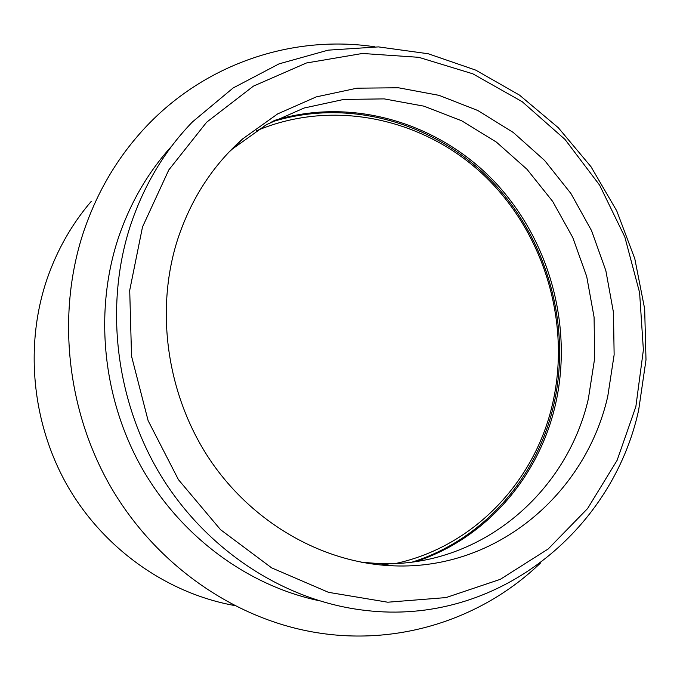 <?xml version="1.0" encoding="UTF-8"?>
<svg xmlns="http://www.w3.org/2000/svg" width="680" height="680" viewBox="0 0 680 680"><rect width="100%" height="100%" fill="white"/><g stroke="black" fill="none" stroke-linecap="round" stroke-linejoin="round"><path stroke-width="1.02" d="M273.929 120.598C352.223 96.458 438.821 122.919 494.768 181.959C550.596 241.306 574.005 329.366 554.557 408.298C537.361 478.541 485.282 538.823 415.905 561.535M91.281 201.314C71.74 224.162 56.924 250.282 46.827 279.675C24.293 346.469 32.087 424.753 68.357 487.364C104.907 549.831 167.688 593.41 234.302 605.481M635.851 406.683L643.382 349.971L639.6 292.621L624.81 236.938L599.633 185.172L565.004 139.425L522.206 101.703L472.821 73.814L418.803 57.324L362.457 53.465L306.391 63.002L253.453 86.114L206.626 122.23L168.784 169.949L142.494 227.001L129.71 290.317L131.546 356.192L148.112 420.631L178.423 479.638L220.516 529.66L271.626 567.86L328.517 592.34L387.745 602.216L446.004 597.584L500.302 579.335L548.139 549.006L587.545 508.606L617.091 460.368L635.851 406.683M130.492 225.361C143.964 185.156 164.628 150.662 192.499 121.873L233.163 87.95L279.029 63.869L328.108 50.158L378.454 46.895L428.221 53.754L475.737 70.125L519.529 95.132L558.314 127.73L591.005 166.727L616.735 210.843L634.797 258.697L644.665 308.865L646 359.848L638.656 410.116C612.332 531.054 496.553 626.144 365.415 610.41C286.493 601.486 208.599 552.279 161.968 477.385C115.626 402.356 104.048 306.119 130.492 225.361M171.904 145.877C147.925 172.295 129.982 203.269 118.073 238.799C94.197 311.593 102.519 397.409 141.194 466.794C180.174 536.044 247.112 585.302 318.3 600.534M374.705 46.784C289.96 34.085 198.024 65.433 137.538 136.17C113.925 163.659 96.007 195.364 83.776 231.285C56.44 313.021 66.283 410.031 111.052 487.424C156.136 564.663 233.053 617.992 313.31 632.068C398.327 647.088 483.25 618.537 540.821 562.692M607.75 396.449C585.718 493.561 496.961 570.087 393.737 565.845C324.258 563.482 253.496 524.169 210.154 460.096C167.042 395.921 154.793 311.066 177.54 239.768C190.927 199.112 212.661 165.469 242.751 138.822L277.67 113.892L316.251 96.9L356.983 88.188L398.395 87.763L439.085 95.361L477.768 110.492L513.281 132.472L544.629 160.471L570.953 193.545L591.549 230.648L605.854 270.683L613.471 312.469L614.134 354.807L607.75 396.449M228.99 152.073L232.424 148.98L266.458 124.653L304.07 108.026L343.8 99.424L384.208 98.889L423.929 106.165L461.694 120.785L496.375 142.086L526.983 169.278L552.678 201.424L572.773 237.524L586.704 276.479L594.082 317.169L594.66 358.385L588.344 398.93C566.601 493.476 479.689 567.8 379.075 563.601L361.037 562.198M270.819 122.239C349.078 97.163 436.16 123.037 492.498 181.934C548.726 241.128 572.399 329.409 552.891 408.501C535.551 479.281 482.647 539.894 412.42 562.02M385.764 565.428L388.195 565.004M395.632 563.499C473.11 546.694 533.307 483.081 551.735 407.295C571.778 326.204 545.674 235.433 485.767 177.055C425.825 118.923 334.305 97.784 256.317 130.832M379.075 563.601L393.737 565.845M232.424 148.98L242.751 138.822"/></g></svg>
